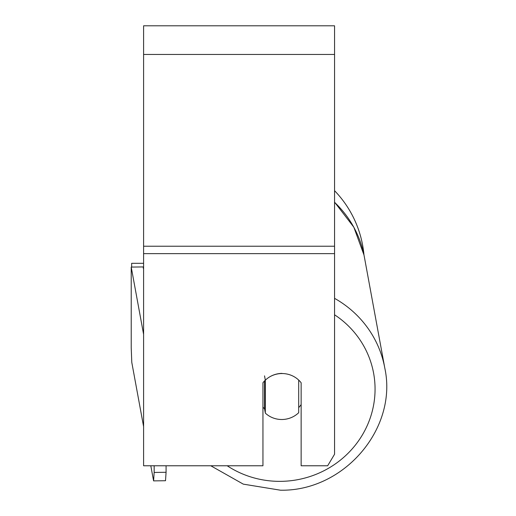 <?xml version="1.0" encoding="UTF-8"?>
<svg xmlns="http://www.w3.org/2000/svg" width="516" height="516" viewBox="0 0 516 516"><rect width="100%" height="100%" fill="white"/><g stroke="black" fill="none" stroke-linecap="round" stroke-linejoin="round"><path stroke-width="0.77" d="M298.706 380.086L298.706 412.71A23.871 23.033 -10.4 0 1 282.013 419.502A23.871 23.033 -10.4 0 1 265.327 413.116L265.327 380.189L264.534 375.867M262.947 407.163A23.871 23.033 -10.4 0 0 264.534 408.801L265.327 413.116M265.327 380.189A23.871 23.033 -10.4 0 1 282.013 373.39M301.138 404.557A23.871 23.033 -10.4 0 1 298.706 407.588M264.534 408.801L264.534 380.924M269.481 376.99A23.871 23.059 0 0 1 301.138 382.762L301.138 465.767L327.666 465.767L334.555 454.235L334.555 25.8L143.596 25.8L143.596 465.767L262.947 465.767L262.947 382.762A23.871 23.059 0 0 1 265.321 380.144M334.555 190.688A106.225 106.225 0 0 1 363.961 254.923A106.225 106.225 0 0 0 334.555 190.688M131.657 267.075L131.657 263.308L143.596 263.308M143.596 426.577L131.786 362.393L131.219 347.778L131.219 267.075L143.138 266.933L143.596 269.41M131.219 267.075L143.596 334.349M166.075 465.767L166.075 472.288L154.155 472.437L153.587 480.88L165.507 480.731L166.075 472.288M154.155 465.767L154.155 472.437M153.587 480.88L150.807 465.767M334.555 314.779A94.286 90.971 -10.4 0 1 370.765 416.36A94.286 90.971 -10.4 0 1 280.878 481.351A94.286 90.971 -10.4 0 1 227.188 465.767M334.555 202.311A106.225 102.491 -10.4 0 1 364.348 256.891L384.781 367.973A106.225 102.491 169.6 0 0 334.555 298.338M334.555 253.633L143.596 253.633M334.555 54.444L143.596 54.444M334.555 246.222L143.596 246.222M210.773 465.767L243.288 484.137L280.459 490.2C343.946 491.451 397.984 428.48 384.781 367.973C397.984 428.48 343.946 491.451 280.459 490.2L243.288 484.137L210.773 465.767M334.555 202.111L353.834 227.208L363.961 254.923"/></g></svg>
